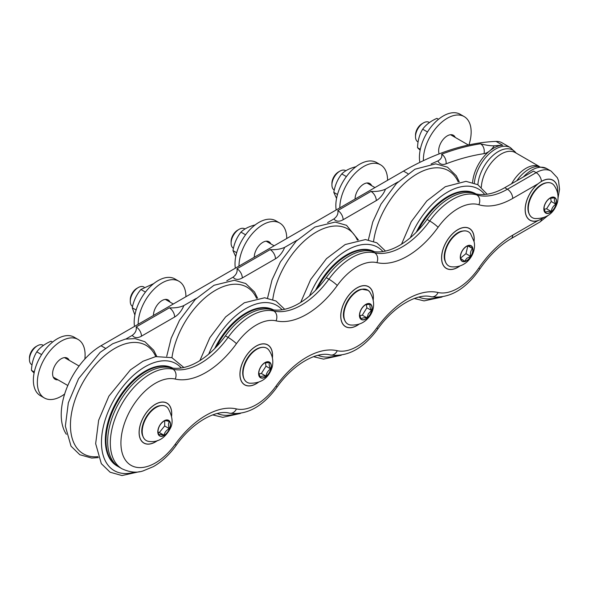 <?xml version="1.0" encoding="UTF-8"?>
<svg xmlns="http://www.w3.org/2000/svg" width="589" height="589" viewBox="0 0 589 589"><rect width="100%" height="100%" fill="white"/><g stroke="black" fill="none" stroke-linecap="round" stroke-linejoin="round"><path stroke-width="0.88" d="M557.628 193.288A23.074 13.326 -60 0 0 552.99 180.212A23.074 13.326 -60 0 0 541.446 181.36L537.882 183.893A23.074 13.326 120 0 0 525.145 209.625A23.074 13.326 120 0 0 529.923 220.19A23.074 13.326 120 0 0 537.882 220.661L541.446 219.042A23.074 13.326 -60 0 0 543.559 217.665M171.59 416.224A23.074 13.326 120 0 0 166.952 403.104A23.074 13.326 120 0 0 149.172 409.289A23.074 13.326 120 0 0 139.1 432.51A23.074 13.326 120 0 0 143.878 443.075A23.074 13.326 120 0 0 157.558 440.535M272.412 358.016A23.074 13.326 120 0 0 267.774 344.896A23.074 13.326 120 0 0 249.994 351.081A23.074 13.326 120 0 0 239.922 374.302A23.074 13.326 120 0 0 244.7 384.867A23.074 13.326 120 0 0 258.38 382.327M373.235 299.801A23.074 13.326 120 0 0 368.604 286.688A23.074 13.326 120 0 0 350.816 292.866A23.074 13.326 120 0 0 340.744 316.094A23.074 13.326 120 0 0 345.522 326.659A23.074 13.326 120 0 0 359.202 324.112M448.045 265.455A19.673 11.36 -60 0 1 445.498 262.046C446.683 264.844 448.649 266.419 451.41 266.795C457.594 267.369 462.969 265.573 467.541 261.406C474.675 254.264 475.198 245.885 474.064 241.593A23.074 13.326 120 0 0 469.426 228.473A23.074 13.326 120 0 0 451.638 234.658A23.074 13.326 120 0 0 441.566 257.879A23.074 13.326 120 0 0 446.344 268.444A23.074 13.326 120 0 0 460.024 265.904M504.751 187.7L507.409 189.231A71.291 41.164 -60 0 1 476.766 194.937A56.286 32.498 120 0 0 429.72 220.971A67.853 39.176 -60 0 1 374.611 252.791A56.286 32.498 120 0 0 328.898 279.186A67.853 39.176 -60 0 1 273.789 310.999A56.286 32.498 120 0 0 228.076 337.394A67.853 39.176 -60 0 1 172.967 369.207A56.286 32.498 120 0 0 119.633 408.067A56.286 32.498 120 0 0 121.967 468.77L119.309 467.239A56.286 32.498 -60 0 1 116.975 406.535A56.286 32.498 -60 0 1 170.309 367.676A67.853 39.176 120 0 0 225.418 335.863A56.286 32.498 -60 0 1 271.131 309.468A67.853 39.176 120 0 0 326.247 277.647A56.286 32.498 -60 0 1 371.961 251.26A67.853 39.176 120 0 0 427.069 219.439A56.286 32.498 -60 0 1 474.116 193.406A71.291 41.164 120 0 0 504.751 187.7L533.501 171.105L536.159 172.636L507.409 189.231A7.502 4.329 60 0 1 512.71 198.427L537.882 183.893M66.358 434.284A56.286 32.498 -60 0 1 101.021 345.736L403.494 171.105A309.092 178.46 -60 0 1 496.063 141.412A30.017 17.331 -60 0 1 502.078 142.81L510.435 147.633A30.017 17.331 120 0 0 494.075 149.952A30.017 17.331 120 0 0 486.44 156.615A30.017 17.331 120 0 0 474.344 183.024M437.973 160.915C441.124 159.126 442.346 156.888 441.647 154.215A309.092 178.46 -60 0 1 480.499 143.79A7.502 5.566 81.4 0 1 483.967 153.663A301.59 174.123 120 0 0 446.057 163.838A15.012 8.666 -60 0 1 437.973 160.915A309.092 178.46 120 0 0 431.096 163.985M480.499 143.79C485.873 145.211 490.46 145.881 494.259 145.807A15.012 8.666 -60 0 1 489.665 150.909A30.017 17.331 120 0 0 484.718 155.621A30.017 17.331 120 0 0 472.584 182.428M483.967 153.663A15.012 8.666 -60 0 0 489.665 150.909A30.017 17.331 120 0 1 502.697 145.24A309.092 178.46 120 0 0 494.259 145.807M53.466 377.542A12.192 7.039 120 0 0 53.96 377.52M65.217 358.016A12.192 7.039 120 0 0 64.996 357.582M52.546 342.091L51.052 341.222C44.801 343.895 40.052 347.429 36.798 351.824C33.514 357.133 31.732 363.31 31.453 370.348L34.088 373.036M34.302 371.998L31.453 370.348M36.798 351.824L41.605 354.6M44.337 397.958L40.361 395.661A33.772 19.496 -60 0 1 40.361 356.662A33.772 19.496 -60 0 1 74.126 337.166L78.109 339.463A33.772 19.496 120 0 0 44.337 358.966A33.772 19.496 120 0 0 44.337 397.958A33.772 19.496 120 0 0 59.887 397.015A33.772 19.496 120 0 0 64.657 394.019M84.853 359.032A33.772 19.496 120 0 0 78.109 339.463M57.943 379.817A12.192 7.039 -60 0 1 55.123 379.272A12.192 7.039 -60 0 1 53.349 369.193A12.192 7.039 -60 0 1 61.705 358.495A12.192 7.039 -60 0 1 67.323 358.149A12.192 7.039 -60 0 1 69.193 360.313M32.027 364.856L31.784 364.709A11.257 6.501 -60 0 1 29.45 359.555A11.257 6.501 -60 0 1 37.409 345.772A11.257 6.501 -60 0 1 41.488 344.712A11.257 6.501 -60 0 1 43.041 345.213L43.424 345.434M171.546 416.025A22.986 13.267 120 0 0 166.908 403.185A22.986 13.267 120 0 0 143.922 416.46A22.986 13.267 120 0 0 143.922 442.994A22.986 13.267 120 0 0 150.342 443.848A22.986 13.267 120 0 0 157.359 440.601M37.409 345.772L36.017 346.575A9.284 5.36 120 0 0 29.45 357.95L29.45 359.555M157.926 431.17L158.691 434.608L160.495 434.432L163.948 435.197C164.625 432.378 166.407 430.198 169.301 428.652C168.226 425.641 168.248 423.27 169.389 421.533C166.525 420.701 164.773 420.502 164.125 420.944L164.073 420.973M164.721 420.76L164.655 425.972L169.301 428.652M164.655 425.972L159.31 432.517L158.088 432.378M163.948 435.197L159.31 432.517M244.457 384.617A23.074 13.326 -60 0 1 244.052 384.448M529.688 219.947A23.074 13.326 -60 0 1 529.283 219.778M345.287 326.409A23.074 13.326 -60 0 1 344.882 326.24M446.109 268.201A23.074 13.326 -60 0 1 445.704 268.032M143.635 442.832A23.074 13.326 -60 0 1 143.23 442.663M317.287 288.536A56.286 32.498 -60 0 1 374.273 251.68M315.49 290.399A56.286 32.498 -60 0 1 374.398 251.702M418.109 230.328A56.286 32.498 -60 0 1 475.905 193.884M416.313 232.191A56.286 32.498 -60 0 1 475.743 193.781L475.934 193.891M216.465 346.752A56.286 32.498 -60 0 1 273.443 309.895M214.668 348.607A56.286 32.498 -60 0 1 273.576 309.91M367.691 183.385A12.192 7.039 120 0 0 367.47 182.951M356.146 166.672C349.851 168.218 345.066 170.641 341.775 173.924C337.615 179.203 334.957 185.351 333.801 192.367L336.555 198.434M346.398 176.59L341.775 173.924M337.497 194.503L333.801 192.367M336.172 209.971A33.772 19.496 -60 0 1 348.762 173.6A33.772 19.496 -60 0 1 376.599 162.535L380.582 164.832A33.772 19.496 120 0 0 354.556 173.88A33.772 19.496 120 0 0 339.816 207.865M387.577 180.293A33.772 19.496 120 0 0 386.759 173.63A33.772 19.496 120 0 0 380.582 164.832M355.071 199.06A12.192 7.039 -60 0 1 360.394 186.787A12.192 7.039 -60 0 1 369.789 183.518A12.192 7.039 -60 0 1 371.666 185.682M334.265 190.085L334.25 190.078A11.257 6.501 -60 0 1 331.924 184.931A11.257 6.501 -60 0 1 338.248 172.282A11.257 6.501 -60 0 1 339.882 171.141A11.257 6.501 -60 0 1 345.507 170.582L345.839 170.773M474.02 241.394A22.986 13.267 120 0 0 474.138 239.075A22.986 13.267 120 0 0 469.374 228.554A22.986 13.267 120 0 0 446.396 241.829A22.986 13.267 120 0 0 446.396 268.363A22.986 13.267 120 0 0 459.832 265.97M339.882 171.141L338.491 171.944A9.284 5.36 120 0 0 337.144 172.886A9.284 5.36 120 0 0 331.924 183.319L331.924 184.931M460.384 256.76L460.51 258.357L464.603 261.266L466.775 258.335L470.596 256.348C470.125 253.101 470.766 250.494 472.503 248.521L468.417 245.613L466.238 246.533M470.596 256.348L465.951 253.668L467.865 245.841A8.666 5.006 -60 0 1 467.865 245.841L472.503 248.521M465.951 253.668L460.488 258.151M266.861 241.6A12.192 7.039 120 0 0 266.648 241.159M255.324 224.88C249.029 226.434 244.244 228.849 240.953 232.132C236.793 237.411 234.135 243.566 232.979 250.583L235.733 256.649M245.569 234.797L240.953 232.132M236.675 252.71L232.979 250.583M235.342 268.179A33.772 19.496 -60 0 1 247.94 231.816A33.772 19.496 -60 0 1 275.777 220.75L279.753 223.047A33.772 19.496 120 0 0 253.734 232.088A33.772 19.496 120 0 0 238.994 266.073M286.747 238.501A33.772 19.496 120 0 0 279.753 223.047M254.249 257.268A12.192 7.039 -60 0 1 259.572 244.995A12.192 7.039 -60 0 1 268.967 241.733A12.192 7.039 -60 0 1 270.844 243.898M233.443 248.3L233.428 248.293A11.257 6.501 -60 0 1 231.102 243.139A11.257 6.501 -60 0 1 233.745 234.761A11.257 6.501 -60 0 1 239.06 229.349A11.257 6.501 -60 0 1 244.685 228.797L245.017 228.988M373.198 299.602A22.986 13.267 120 0 0 368.552 286.769A22.986 13.267 120 0 0 348.563 295.582A22.986 13.267 120 0 0 341.613 321.41A22.986 13.267 120 0 0 345.574 326.578A22.986 13.267 120 0 0 359.01 324.178M239.06 229.349L237.661 230.159A9.284 5.36 120 0 0 233.281 234.621A9.284 5.36 120 0 0 231.102 241.527L231.102 243.139M359.577 314.769L361.123 319.01C361.955 317.979 363.899 317.596 366.947 317.846L368.405 313.694L371.504 310.491C369.98 307.789 369.561 305.72 370.245 304.292L365.394 304.756M366.189 304.476L366.866 307.811L362.301 315.167L366.947 317.846M371.504 310.491L366.866 307.811M362.301 315.167L359.724 315.682M451.27 135.131A12.192 7.039 120 0 0 451.049 134.697M438.496 119.287L436.898 118.367C430.655 121.113 425.921 124.721 422.681 129.197C419.464 134.498 417.748 140.661 417.535 147.699L420.134 150.18M427.496 131.973L422.681 129.197M420.31 149.304L417.535 147.699M419.861 162.365A33.772 19.496 -60 0 1 419.817 152.058A33.772 19.496 -60 0 1 436.213 121.282A33.772 19.496 -60 0 1 460.178 114.281L464.161 116.578A33.772 19.496 120 0 0 440.197 123.58A33.772 19.496 120 0 0 423.793 154.355A33.772 19.496 120 0 0 423.41 160.65M468.947 144.894A33.772 19.496 120 0 0 464.161 116.578M439.166 153.891A12.192 7.039 -60 0 1 442.648 140.094A12.192 7.039 -60 0 1 453.368 135.264A12.192 7.039 -60 0 1 455.245 137.436M418.094 141.978L417.829 141.831A11.257 6.501 -60 0 1 415.503 136.677A11.257 6.501 -60 0 1 423.462 122.887A11.257 6.501 -60 0 1 426.075 121.886A11.257 6.501 -60 0 1 429.086 122.328L429.469 122.549M557.599 193.14A22.986 13.267 120 0 0 552.953 180.308A22.986 13.267 120 0 0 534.142 187.677A22.986 13.267 120 0 0 529.975 220.109A22.986 13.267 120 0 0 543.411 217.716M423.462 122.887L422.07 123.69A9.284 5.36 120 0 0 415.503 135.065L415.503 136.677M543.978 208.292L545.451 212.489C546.275 211.51 548.204 211.171 551.238 211.473C551.679 208.403 553.218 205.966 555.876 204.169C554.382 201.438 553.999 199.34 554.728 197.882L549.817 198.279M550.597 198.007L551.23 201.49L546.592 208.793L551.238 211.473M546.592 208.793L544.126 209.228M551.23 201.49L555.876 204.169M166.039 299.808A12.192 7.039 120 0 0 165.818 299.367M153.751 283.574L140.904 289.479C136.515 294.706 133.622 300.802 132.238 307.76L134.881 315.012M145.431 292.1L140.904 289.479M136.118 310.005L132.238 307.76M134.52 326.394A33.772 19.496 -60 0 1 147.117 290.024A33.772 19.496 -60 0 1 174.955 278.958L178.931 281.255A33.772 19.496 120 0 0 152.912 290.303A33.772 19.496 120 0 0 138.165 324.289M185.925 296.716A33.772 19.496 120 0 0 178.931 281.255M153.427 315.476A12.192 7.039 -60 0 1 158.75 303.21A12.192 7.039 -60 0 1 168.145 299.941A12.192 7.039 -60 0 1 170.022 302.105M132.532 306.457A11.257 6.501 -60 0 1 130.272 301.347A11.257 6.501 -60 0 1 138.231 287.565A11.257 6.501 -60 0 1 140.867 286.556A11.257 6.501 -60 0 1 143.863 287.005L144.136 287.16M272.376 357.81A22.986 13.267 120 0 0 267.73 344.977A22.986 13.267 120 0 0 250.465 350.669A22.986 13.267 120 0 0 240.017 373.131A22.986 13.267 120 0 0 244.744 384.786A22.986 13.267 120 0 0 258.181 382.386M138.231 287.565L136.839 288.367A9.284 5.36 120 0 0 130.272 299.742L130.272 301.347M258.748 372.97L260.213 377.159C261.037 376.187 262.966 375.848 266 376.157C266.442 373.087 267.988 370.658 270.646 368.861C269.158 366.122 268.783 364.024 269.504 362.566L264.594 362.957M265.367 362.677L266 366.181L261.354 373.478L266 376.157M261.354 373.478L258.902 373.897M266 366.181L270.646 368.861M118.492 466.738A56.286 32.498 -60 0 1 117.653 466.282A56.286 32.498 -60 0 1 111.895 413.036A56.286 32.498 -60 0 1 158.22 366.704A56.286 32.498 -60 0 1 172.621 368.103M117.653 466.282L116.99 465.899A56.286 32.498 -60 0 1 111.233 412.653A56.286 32.498 -60 0 1 157.558 366.321A56.286 32.498 -60 0 1 172.754 368.118M136.177 326.969A7.502 4.329 60 0 1 141.485 336.157A15.012 8.666 -60 0 1 132.289 335.34C135.477 332.918 136.773 330.127 136.177 326.969L169.345 307.819C174.815 308.165 179.645 307.414 183.842 305.573L196.402 298.328M226.772 280.791L233.119 277.124C236.299 274.71 237.595 271.919 236.999 268.761L270.167 249.611C275.637 249.95 280.467 249.206 284.664 247.365L297.224 240.113M132.289 335.34L125.943 338.999M327.594 222.583L333.941 218.917C337.129 216.494 338.425 213.704 337.828 210.545L370.989 191.396C376.459 191.742 381.297 190.998 385.486 189.157L398.046 181.905M541.446 181.36A7.502 4.329 -120 0 0 536.159 172.636A30.017 17.331 120 0 1 551.164 171.149L546.791 168.623A30.017 17.331 120 0 0 531.779 170.103A30.017 17.331 120 0 0 530.424 170.943A30.017 17.331 120 0 0 523.4 176.936M537.882 220.661L512.71 235.188A78.801 45.493 120 0 0 478.85 267.988A48.777 28.162 -60 0 1 438.076 292.505A75.355 43.505 120 0 0 376.872 327.837A48.777 28.162 -60 0 1 337.254 350.713A75.355 43.505 120 0 0 276.05 386.053A48.777 28.162 -60 0 1 236.432 408.921A75.355 43.505 120 0 0 175.22 444.261A48.777 28.162 -60 0 1 129.654 464.449A48.777 28.162 -60 0 1 129.654 411.475A48.777 28.162 -60 0 1 175.22 379.051A75.355 43.505 120 0 0 236.432 343.711A48.777 28.162 -60 0 1 276.05 320.843A75.355 43.505 120 0 0 337.254 285.503A48.777 28.162 -60 0 1 376.872 262.628A75.355 43.505 120 0 0 438.076 227.295A48.777 28.162 -60 0 1 478.85 204.729A78.801 45.493 120 0 0 512.71 198.427M541.446 219.042A7.502 4.329 -120 0 1 539.907 222.024L511.156 238.626A7.502 4.329 -120 0 0 512.71 235.188M478.85 204.729A7.502 6.074 107 0 0 476.766 194.937L474.116 193.406M438.076 227.295A7.502 1.06 35.8 0 0 429.72 220.971L427.069 219.439M376.872 262.628A7.502 6.037 103.1 0 0 374.611 252.791L371.961 251.26M337.254 285.503A7.502 1.06 -144.2 0 0 328.898 279.186L326.247 277.647M276.05 320.843A7.502 6.037 103.1 0 0 273.789 310.999L271.131 309.468M175.22 379.051A7.502 6.037 103.1 0 0 172.967 369.207L170.309 367.676M236.432 343.711A7.502 1.06 -144.2 0 0 228.076 337.394L225.418 335.863M407.875 173.63L403.494 171.105M502.697 145.24L496.063 141.412M160.944 436.132A8.798 5.08 -60 0 1 157.911 431.715A8.798 5.08 -60 0 1 164.132 420.944A8.798 5.08 -60 0 1 169.544 421.452A8.798 5.08 -60 0 1 169.477 428.718A8.798 5.08 -60 0 1 160.944 436.132M169.625 428.748A9.004 5.198 -60 0 1 158.603 434.932A9.004 5.198 -60 0 1 164.25 420.737A9.004 5.198 -60 0 1 169.625 428.748M148.936 441.426A19.687 11.368 -60 0 1 146.293 417.822A19.687 11.368 -60 0 1 168.049 408.317C172.459 416.195 173.262 422.792 170.471 428.115C165.082 438.231 157.904 442.663 148.936 441.426C146.182 441.051 144.209 439.468 143.031 436.677A19.673 11.36 -60 0 1 146.19 417.763A19.673 11.36 -60 0 1 160.988 405.571A19.673 11.36 -60 0 1 165.207 406.079M145.579 440.086A19.673 11.36 -60 0 1 143.031 436.677L142.781 436.066A19.231 11.103 -60 0 1 145.866 417.579A19.231 11.103 -60 0 1 160.333 405.659L160.988 405.571C164 405.203 166.348 406.115 168.049 408.317M236.432 408.921A7.502 6.037 103.1 0 1 229.423 413.169C216.516 409.296 192.397 422.07 176.008 445.586A7.502 1.06 -144.2 0 0 175.22 444.261M337.254 350.713A7.502 6.037 103.1 0 1 330.245 354.961C317.338 351.088 293.226 363.862 276.83 387.378A7.502 1.06 -144.2 0 0 276.05 386.053M511.156 238.626C499.7 245.326 489.223 255.508 479.733 269.158C465.244 289.751 449.017 298.947 431.067 296.746C418.168 292.873 394.048 305.647 377.652 329.163A7.502 1.06 -144.2 0 0 376.872 327.837M431.067 296.746A7.502 6.037 -76.9 0 0 438.076 292.505M479.733 269.158A7.502 0.81 -145.6 0 0 478.85 267.988M169.345 307.819A7.502 4.329 60 0 1 174.653 317.007L141.485 336.157M236.999 268.761A7.502 4.329 60 0 1 242.307 277.949A15.012 8.666 -60 0 1 233.119 277.124M270.167 249.611A7.502 4.329 60 0 1 275.475 258.799L242.307 277.949M337.828 210.545A7.502 4.329 60 0 1 343.129 219.741A15.012 8.666 -60 0 1 333.941 218.917M370.989 191.396A7.502 4.329 60 0 1 376.297 200.591L343.129 219.741M441.647 154.215A7.502 4.999 69.2 0 1 446.057 163.838M336.65 355.638A61.764 35.657 -60 0 1 318.038 355.3M309.527 295.921A61.764 35.657 -60 0 1 382.924 251.555M272.766 299.477A62.655 36.179 -60 0 1 311.691 235.033A62.655 36.179 -60 0 1 357.413 240.172M410.356 237.706A61.764 35.657 -60 0 1 484.688 194.473M437.472 297.43A61.764 35.657 -60 0 1 418.86 297.092M373.588 241.262A62.655 36.179 -60 0 1 412.514 176.825A62.655 36.179 -60 0 1 458.235 181.957M516.052 153.044A29.082 16.787 120 0 0 497.006 152.36A29.082 16.787 120 0 0 477.863 184.71M539.222 166.422L515.287 152.595A28.139 16.249 120 0 0 499.943 154.774A28.139 16.249 120 0 0 481.346 187.177M539.082 166.415A28.139 16.249 120 0 0 524.725 169.08A28.139 16.249 120 0 0 511.583 183.761M546.791 168.623L537.566 166.415A29.082 16.787 120 0 0 527.575 170.007A29.082 16.787 120 0 0 516.767 180.764M235.828 413.853A61.764 35.657 -60 0 1 217.208 413.507M208.705 354.129A61.764 35.657 -60 0 1 282.102 309.77M171.944 357.685A62.655 36.179 -60 0 1 210.869 293.248A62.655 36.179 -60 0 1 256.59 298.38M467.88 259.786A8.798 5.08 -60 0 1 460.384 257.084A8.798 5.08 -60 0 1 466.606 246.312A8.798 5.08 -60 0 1 472.695 248.506A8.798 5.08 -60 0 1 467.88 259.786M472.864 248.403A9.004 5.198 -60 0 1 464.647 261.641A9.004 5.198 -60 0 1 462.387 250.487A9.004 5.198 -60 0 1 472.864 248.403M451.41 266.795A19.687 11.368 -60 0 1 448.759 243.191A19.687 11.368 -60 0 1 470.523 233.686L474.064 241.593M445.247 261.435C440.66 252.114 452.433 231.713 462.807 231.028A19.231 11.103 -60 0 0 448.339 242.948A19.231 11.103 -60 0 0 445.247 261.435L445.498 262.046A19.673 11.36 -60 0 1 448.663 243.132A19.673 11.36 -60 0 1 463.462 230.94A19.673 11.36 -60 0 1 467.681 231.448M369.929 314.659A8.798 5.08 -60 0 1 363.244 319.731A8.798 5.08 -60 0 1 359.555 315.299A8.798 5.08 -60 0 1 365.776 304.52A8.798 5.08 -60 0 1 370.415 304.233A8.798 5.08 -60 0 1 369.929 314.659M370.547 304.079A9.004 5.198 -60 0 1 367.116 318.156A9.004 5.198 -60 0 1 359.761 312.928A9.004 5.198 -60 0 1 370.547 304.079M350.58 325.003A19.687 11.368 -60 0 1 347.061 303.026A19.687 11.368 -60 0 1 368.147 290.37A19.687 11.368 -60 0 1 369.701 291.894C374.685 300.154 374.898 307.914 370.356 315.189C365.673 322.293 359.084 325.562 350.588 325.003C347.827 324.635 345.861 323.052 344.675 320.261A19.673 11.36 -60 0 1 347.834 301.347A19.673 11.36 -60 0 1 362.64 289.155A19.673 11.36 -60 0 1 366.859 289.655M347.223 323.663A19.673 11.36 -60 0 1 344.675 320.261L344.425 319.643A19.231 11.103 -60 0 1 347.51 301.156A19.231 11.103 -60 0 1 361.977 289.243L368.125 290.348L369.701 291.894M552.224 197.278A8.798 5.08 -60 0 1 556.244 203.33A8.798 5.08 -60 0 1 549.485 212.776A8.798 5.08 -60 0 1 543.956 208.83A8.798 5.08 -60 0 1 544.302 206.275A8.798 5.08 -60 0 1 550.178 198.059A8.798 5.08 -60 0 1 552.224 197.278M544.199 206.312A9.004 5.198 -60 0 1 555.029 197.676A9.004 5.198 -60 0 1 551.407 211.79A9.004 5.198 -60 0 1 544.199 206.312M529.032 202.933A19.687 11.368 -60 0 1 540.739 185.469A19.687 11.368 -60 0 1 554.102 185.432C557.79 190.659 558.887 196.373 557.385 202.572C553.866 213.483 546.401 218.806 534.989 218.541A19.687 11.368 -60 0 1 529.032 202.933M531.624 217.201A19.673 11.36 -60 0 1 529.077 213.8A19.673 11.36 -60 0 1 528.937 202.866A19.673 11.36 -60 0 1 546.651 182.752A19.673 11.36 -60 0 1 547.041 182.686A19.673 11.36 -60 0 1 551.26 183.194M534.989 218.541C532.228 218.166 530.262 216.59 529.077 213.8L528.826 213.181A19.231 11.103 -60 0 1 528.686 202.498A19.231 11.103 -60 0 1 545.996 182.84A19.231 11.103 -60 0 1 546.378 182.781L547.041 182.686C550.045 182.318 552.401 183.231 554.102 185.432M267.008 361.948A8.798 5.08 -60 0 1 271.021 368.015A8.798 5.08 -60 0 1 264.255 377.453A8.798 5.08 -60 0 1 258.733 373.507A8.798 5.08 -60 0 1 259.086 370.93A8.798 5.08 -60 0 1 264.954 362.728A8.798 5.08 -60 0 1 267.008 361.948M258.976 370.967A9.004 5.198 -60 0 1 269.814 362.353A9.004 5.198 -60 0 1 266.162 376.474A9.004 5.198 -60 0 1 258.976 370.967M243.817 367.565A19.687 11.368 -60 0 1 255.523 350.131A19.687 11.368 -60 0 1 268.878 350.109C272.516 355.248 273.635 360.88 272.221 367.006C268.768 378.057 261.288 383.461 249.758 383.218A19.687 11.368 -60 0 1 243.817 367.565M246.401 381.871A19.673 11.36 -60 0 1 243.853 378.469A19.673 11.36 -60 0 1 243.721 367.499A19.673 11.36 -60 0 1 261.45 347.422A19.673 11.36 -60 0 1 261.81 347.363A19.673 11.36 -60 0 1 266.037 347.863M249.758 383.218C247.005 382.843 245.031 381.26 243.853 378.469L243.603 377.858A19.231 11.103 -60 0 1 243.471 367.138A19.231 11.103 -60 0 1 260.802 347.51A19.231 11.103 -60 0 1 261.155 347.451L261.81 347.363C264.822 346.987 267.178 347.9 268.878 350.109M134.999 472.061A61.764 35.657 -60 0 1 103.112 427.688A61.764 35.657 -60 0 1 158.765 361.374A61.764 35.657 -60 0 1 181.272 367.978M97.995 456.644A62.655 36.179 -60 0 1 73.169 405.954A62.655 36.179 -60 0 1 128.579 343.026A62.655 36.179 -60 0 1 155.761 356.588M105.402 348.261L101.021 345.736M183.842 305.573A15.012 8.666 -60 0 1 174.653 317.007M284.664 247.365A15.012 8.666 -60 0 1 275.475 258.799M385.486 189.157A15.012 8.666 -60 0 1 376.297 200.591M468.388 145.019L450.556 134.726M374.95 187.582L366.976 182.98M166.908 403.185L165.862 402.589M143.922 442.994L142.884 442.398M79.073 366.019L64.503 357.611M67.823 385.515L53.246 377.107M157.911 431.715C158.279 427.143 160.355 423.55 164.132 420.944M142.781 436.066C138.187 426.745 149.959 406.344 160.333 405.659M176.008 445.586C169.367 454.76 161.828 461.769 153.398 466.621L143.017 470.935C136.729 473.085 129.713 472.363 121.967 468.77M276.83 387.378C262.503 406.808 246.703 415.4 229.423 413.169M377.652 329.163C363.332 348.592 347.525 357.192 330.245 354.961M539.907 222.024L547.748 215.721M558.041 197.897L559.55 189.305L558.541 180.727L557.304 177.701L551.164 171.149M341.222 355.241L323.545 359.121L313.466 356.691M300.699 302.4L310.69 279.458L326.475 258.659L345.191 244.538L365.474 239.561L376.842 242.815L385.5 251.069M267.553 298.078L272.015 279.937L280.386 261.958L296.171 241.166L314.887 227.045L335.17 222.068L346.538 225.315L358.414 239.988M401.529 244.185L411.262 221.685L426.797 200.967L445.284 186.713L465.987 181.338L477.819 184.688L487.155 194.201M442.044 297.033L424.058 300.898L414.288 298.483M368.375 239.87L372.763 221.957L380.965 204.184L396.493 183.466L414.98 169.212L435.683 163.845L447.515 167.195L456.298 175.794L459.243 181.78M516.126 153.081L510.435 147.633M240.393 413.456L222.738 417.336L212.636 414.899M199.877 360.608L209.846 337.711L225.616 316.911L244.325 302.775L264.63 297.769L276.005 301.016L284.678 309.284M166.731 356.286L171.185 338.174L179.542 320.217L195.312 299.418L214.021 285.275L234.326 280.276L245.701 283.515L254.522 292.011L257.592 298.196M469.374 228.554L468.336 227.958M446.396 268.363L445.358 267.767M460.384 257.084C460.753 252.512 462.829 248.919 466.606 246.312M462.807 231.028L463.462 230.94C466.466 230.571 468.822 231.484 470.523 233.686M368.552 286.769L367.514 286.166M345.574 326.578L344.528 325.975M274.128 245.79L266.154 241.188M359.555 315.299C359.931 310.72 362.007 307.134 365.776 304.52M344.425 319.643C339.831 310.322 351.611 289.928 361.977 289.243M552.953 180.308L551.9 179.697M529.975 220.109L528.929 219.513M543.956 208.83L544.302 206.283C545.385 202.601 547.343 199.862 550.178 198.059M528.826 213.181C527.678 210.258 527.626 206.687 528.679 202.476C532.265 191.528 538.162 184.961 546.378 182.781M267.73 344.977L266.692 344.381M244.744 384.786L243.706 384.183M173.306 304.005L165.332 299.396M258.733 373.507L259.079 370.937C260.169 367.264 262.127 364.532 264.954 362.728M243.603 377.858C242.447 374.921 242.403 371.342 243.463 367.109C247.056 356.183 252.953 349.63 261.155 347.451M139.571 471.664L121.982 475.544L110.121 472.223L101.33 463.661L95.661 443.664L98.635 420.281L108.891 396.147L130.471 369.833L143.024 361.226L155.673 356.61L171.855 357.656L183.856 367.492M98.341 457.609L91.678 458.051L79.817 454.73L71.026 446.167L65.357 426.171L68.331 402.78L78.587 378.653L100.167 352.332L112.72 343.733L125.369 339.109L135.058 338.609L144.872 341.723L153.692 350.212L156.77 356.404"/></g></svg>
